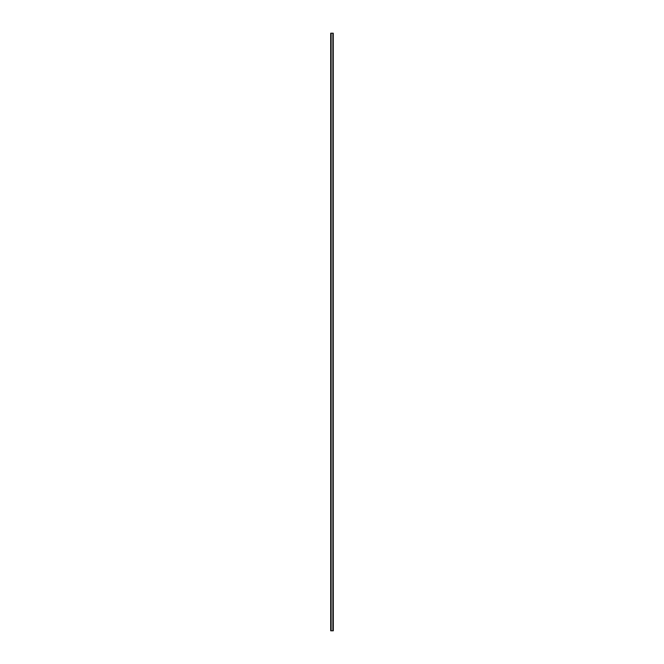 <?xml version="1.0" encoding="UTF-8"?>
<svg xmlns="http://www.w3.org/2000/svg" width="664" height="664" viewBox="0 0 664 664"><rect width="100%" height="100%" fill="white"/><g stroke="black" fill="none" stroke-linecap="round" stroke-linejoin="round"><path stroke-width="1" d="M332.971 33.2L333.311 630.8L332.971 33.2L330.689 33.2L330.689 630.8L332.971 630.8M331.12 33.2L331.12 630.8M332.88 630.8L332.88 33.2M332.905 630.8L332.905 33.2M333.262 33.2L333.262 630.8M330.738 630.8L330.738 33.2M331.095 33.2L331.095 630.8M331.029 630.8L331.029 33.2"/></g></svg>
